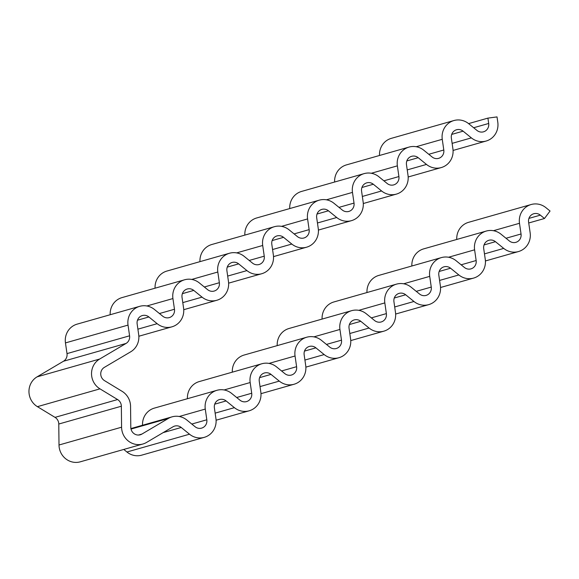 <?xml version="1.0" encoding="UTF-8"?>
<svg xmlns="http://www.w3.org/2000/svg" width="579" height="579" viewBox="0 0 579 579"><rect width="100%" height="100%" fill="white"/><g stroke="black" fill="none" stroke-linecap="round" stroke-linejoin="round"><path stroke-width="0.87" d="M121.583 427.201L121.351 406.219A7.672 7.339 74.1 0 0 117.595 399.553L99.979 388.856A17.269 16.516 -105.9 0 1 99.646 359.045L126.056 343.434A7.672 7.339 74.1 0 0 129.58 335.806L128.031 325.101A17.269 16.516 -105.9 0 1 139.698 306.334A17.269 16.516 -105.9 0 1 154.455 309.483L162.728 316.206A7.672 7.339 74.1 0 0 174.467 309.258L172.926 298.561A17.269 16.516 -105.9 0 1 184.592 279.787A17.269 16.516 -105.9 0 1 199.342 282.936L207.615 289.659A7.672 7.339 74.1 0 0 219.354 282.718L217.813 272.021A17.269 16.516 -105.9 0 1 229.479 253.247A17.269 16.516 -105.9 0 1 244.229 256.396L252.502 263.119A7.672 7.339 74.1 0 0 264.248 256.179L262.7 245.474A17.269 16.516 -105.9 0 1 274.366 226.707A17.269 16.516 -105.9 0 1 289.124 229.856L297.389 236.579A7.672 7.339 74.1 0 0 309.135 229.631L307.587 218.934A17.269 16.516 -105.9 0 1 319.253 200.168A17.269 16.516 -105.9 0 1 334.011 203.316L342.283 210.032A7.672 7.339 74.1 0 0 354.022 203.091L352.473 192.394A17.269 16.516 -105.9 0 1 364.14 173.62A17.269 16.516 -105.9 0 1 378.898 176.769L387.17 183.492A7.672 7.339 74.1 0 0 398.909 176.552L397.368 165.855A17.269 16.516 -105.9 0 1 409.027 147.08A17.269 16.516 -105.9 0 1 423.785 150.229L432.057 156.952A7.672 7.339 74.1 0 0 443.796 150.004L442.255 139.307A17.269 16.516 -105.9 0 1 453.922 120.541A17.269 16.516 -105.9 0 1 468.672 123.689L476.944 130.413A7.672 7.339 74.1 0 0 488.69 123.465L487.916 118.116L497.021 116.915L497.795 122.263A17.269 16.516 -105.9 0 1 486.128 141.037A17.269 16.516 -105.9 0 1 471.371 137.882L463.106 131.165A7.672 7.339 74.1 0 0 451.359 138.106L452.908 148.803A17.269 16.516 -105.9 0 1 441.241 167.577A17.269 16.516 -105.9 0 1 426.484 164.429L418.212 157.705A7.672 7.339 74.1 0 0 406.472 164.646L408.014 175.35A17.269 16.516 -105.9 0 1 396.354 194.117A17.269 16.516 -105.9 0 1 381.597 190.969L373.325 184.245A7.672 7.339 74.1 0 0 361.586 191.193L363.127 201.89A17.269 16.516 -105.9 0 1 351.46 220.657A17.269 16.516 -105.9 0 1 336.71 217.509L328.438 210.792A7.672 7.339 74.1 0 0 316.691 217.733L318.24 228.43A17.269 16.516 -105.9 0 1 306.573 247.204A17.269 16.516 -105.9 0 1 291.816 244.056L283.551 237.332A7.672 7.339 74.1 0 0 271.804 244.273L273.353 254.97A17.269 16.516 -105.9 0 1 261.686 273.744A17.269 16.516 -105.9 0 1 246.929 270.596L238.664 263.872A7.672 7.339 74.1 0 0 226.917 270.82L228.466 281.517A17.269 16.516 -105.9 0 1 216.799 300.284A17.269 16.516 -105.9 0 1 202.042 297.136L193.77 290.412A7.672 7.339 74.1 0 0 182.03 297.36L183.579 308.057A17.269 16.516 -105.9 0 1 171.912 326.831A17.269 16.516 -105.9 0 1 157.155 323.683L148.883 316.959A7.672 7.339 74.1 0 0 137.143 323.9L138.685 334.597A17.269 16.516 -105.9 0 1 130.753 351.771L104.343 367.383A7.672 7.339 74.1 0 0 104.495 380.627L122.104 391.332A17.269 16.516 -105.9 0 1 130.557 406.335L130.796 427.309A7.672 7.339 74.1 0 0 141.92 434.069L168.323 418.451A17.269 16.516 -105.9 0 1 172.05 416.851A17.269 16.516 -105.9 0 1 186.807 419.999L195.08 426.723A7.672 7.339 74.1 0 0 206.819 419.782L205.277 409.078A17.269 16.516 -105.9 0 1 216.944 390.311A17.269 16.516 -105.9 0 1 231.694 393.459L239.967 400.183A7.672 7.339 74.1 0 0 251.713 393.235L250.164 382.538A17.269 16.516 -105.9 0 1 261.831 363.764A17.269 16.516 -105.9 0 1 276.581 366.912L284.854 373.636A7.672 7.339 74.1 0 0 296.6 366.695L295.051 355.998A17.269 16.516 -105.9 0 1 306.718 337.224A17.269 16.516 -105.9 0 1 321.475 340.372L329.74 347.096A7.672 7.339 74.1 0 0 341.487 340.155L339.938 329.451A17.269 16.516 -105.9 0 1 351.605 310.684A17.269 16.516 -105.9 0 1 366.362 313.832L374.635 320.556A7.672 7.339 74.1 0 0 386.374 313.608L384.825 302.911A17.269 16.516 -105.9 0 1 396.492 284.137A17.269 16.516 -105.9 0 1 411.249 287.293L419.522 294.009A7.672 7.339 74.1 0 0 431.261 287.068L429.719 276.371A17.269 16.516 -105.9 0 1 441.386 257.597A17.269 16.516 -105.9 0 1 456.136 260.745L464.409 267.469A7.672 7.339 74.1 0 0 476.148 260.528L474.606 249.824A17.269 16.516 -105.9 0 1 486.273 231.057A17.269 16.516 -105.9 0 1 501.023 234.206L509.296 240.929A7.672 7.339 74.1 0 0 521.042 233.981L519.493 223.284A17.269 16.516 -105.9 0 1 531.16 204.517A17.269 16.516 -105.9 0 1 545.917 207.666L550.05 211.024L544.477 218.5L540.345 215.142A7.672 7.339 74.1 0 0 528.598 222.083L530.147 232.78A17.269 16.516 -105.9 0 1 518.48 251.554A17.269 16.516 -105.9 0 1 503.723 248.405L495.458 241.682A7.672 7.339 74.1 0 0 483.711 248.623L485.26 259.327A17.269 16.516 -105.9 0 1 473.593 278.094A17.269 16.516 -105.9 0 1 458.836 274.945L450.563 268.222A7.672 7.339 74.1 0 0 438.824 275.17L440.373 285.867A17.269 16.516 -105.9 0 1 428.706 304.634A17.269 16.516 -105.9 0 1 413.949 301.485L405.676 294.769A7.672 7.339 74.1 0 0 393.937 301.71L395.479 312.407A17.269 16.516 -105.9 0 1 383.812 331.181A17.269 16.516 -105.9 0 1 369.062 328.032L360.789 321.309A7.672 7.339 74.1 0 0 349.05 328.25L350.592 338.947A17.269 16.516 -105.9 0 1 338.925 357.721A17.269 16.516 -105.9 0 1 324.175 354.572L315.902 347.849A7.672 7.339 74.1 0 0 304.156 354.789L305.705 365.494A17.269 16.516 -105.9 0 1 294.038 384.261A17.269 16.516 -105.9 0 1 279.281 381.112L271.015 374.389A7.672 7.339 74.1 0 0 259.269 381.337L260.818 392.034A17.269 16.516 -105.9 0 1 249.151 410.808A17.269 16.516 -105.9 0 1 234.394 407.659L226.121 400.936A7.672 7.339 74.1 0 0 214.382 407.877L215.931 418.574A17.269 16.516 -105.9 0 1 204.264 437.348A17.269 16.516 -105.9 0 1 189.507 434.199L181.234 427.476A7.672 7.339 74.1 0 0 173.02 426.788L146.617 442.399A17.269 16.516 -105.9 0 1 142.89 444.006A17.269 16.516 -105.9 0 1 121.583 427.201L59.007 445.005L58.776 424.031A7.672 7.339 74.1 0 0 55.019 417.365L37.403 406.661A17.269 16.516 -105.9 0 1 37.07 376.857L63.473 361.245A7.672 7.339 74.1 0 0 67.005 353.61L65.456 342.913A17.269 16.516 -105.9 0 1 77.123 324.139L139.698 306.334M142.89 444.006L80.315 461.81A17.269 16.516 -105.9 0 1 59.007 445.005M204.264 437.348L141.689 455.159A17.269 16.516 -105.9 0 1 126.931 452.011L123.776 449.442M544.477 218.5L528.728 222.98M456.759 239.453A17.269 16.516 -105.9 0 1 468.585 222.322L531.16 204.517M411.864 266A17.269 16.516 -105.9 0 1 423.698 248.869L486.273 231.057M366.977 292.54A17.269 16.516 -105.9 0 1 378.804 275.409L441.386 257.597M322.09 319.08A17.269 16.516 -105.9 0 1 333.917 301.948L396.492 284.137M277.203 345.627A17.269 16.516 -105.9 0 1 289.03 328.488L351.605 310.684M232.317 372.167A17.269 16.516 -105.9 0 1 244.143 355.036L306.718 337.224M187.43 398.707A17.269 16.516 -105.9 0 1 199.256 381.575L261.831 363.764M142.535 425.254A17.269 16.516 -105.9 0 1 154.361 408.115L216.944 390.311M487.916 118.116L468.585 123.617M379.513 155.476A17.269 16.516 -105.9 0 1 391.339 138.345L453.922 120.541M334.626 182.023A17.269 16.516 -105.9 0 1 346.452 164.892L409.027 147.08M289.739 208.563A17.269 16.516 -105.9 0 1 301.565 191.432L364.14 173.62M244.852 235.103A17.269 16.516 -105.9 0 1 256.678 217.972L319.253 200.168M199.965 261.65A17.269 16.516 -105.9 0 1 211.791 244.512L274.366 226.707M155.071 288.19A17.269 16.516 -105.9 0 1 166.904 271.059L229.479 253.247M110.184 314.73A17.269 16.516 -105.9 0 1 122.01 297.599L184.592 279.787M121.351 406.219L58.776 424.031M181.234 427.476L163.155 432.622M189.507 434.199L126.931 452.011M226.121 400.936L214.729 404.178M234.394 407.659L215.142 413.138M271.015 374.389L259.616 377.638M279.281 381.112L260.029 386.591M315.902 347.849L304.503 351.091M324.175 354.572L304.916 360.051M360.789 321.309L349.39 324.551M369.062 328.032L349.81 333.511M405.676 294.769L394.285 298.011M413.949 301.485L394.697 306.964M450.563 268.222L439.171 271.464M458.836 274.945L439.584 280.424M495.458 241.682L484.058 244.924M503.723 248.405L484.471 253.884M540.345 215.142L528.945 218.384M519.493 223.284L493.431 230.703M521.042 233.981L506.017 238.258M474.606 249.824L448.544 257.242M476.148 260.528L461.13 264.806M429.719 276.371L403.657 283.79M431.261 287.068L416.236 291.346M384.825 302.911L358.77 310.33M386.374 313.608L371.349 317.885M339.938 329.451L313.883 336.869M341.487 340.155L326.462 344.425M295.051 355.998L268.989 363.409M296.6 366.695L281.575 370.973M250.164 382.538L224.102 389.956M251.713 393.235L236.688 397.512M205.277 409.078L179.215 416.496M206.819 419.782L191.794 424.052M168.323 418.451L131.013 429.075M141.92 434.069L138.475 435.046M148.883 316.959L137.491 320.201M157.155 323.683L137.903 329.161M193.77 290.412L182.378 293.662M202.042 297.136L182.79 302.614M238.664 263.872L227.265 267.114M246.929 270.596L227.677 276.074M283.551 237.332L272.152 240.574M291.816 244.056L272.564 249.535M328.438 210.792L317.039 214.035M336.71 217.509L317.451 222.987M373.325 184.245L361.933 187.487M381.597 190.969L362.345 196.447M418.212 157.705L406.82 160.948M426.484 164.429L407.232 169.908M463.106 131.165L451.707 134.408M471.371 137.882L452.119 143.368M488.69 123.465L473.665 127.742M442.255 139.307L416.192 146.726M443.796 150.004L428.778 154.282M397.368 165.855L371.305 173.266M398.909 176.552L383.884 180.829M352.473 192.394L326.418 199.813M354.022 203.091L338.997 207.369M307.587 218.934L281.532 226.353M309.135 229.631L294.11 233.909M262.7 245.474L236.637 252.893M264.248 256.179L249.223 260.449M217.813 272.021L191.75 279.433M219.354 282.718L204.336 286.996M172.926 298.561L146.863 305.98M174.467 309.258L159.442 313.536M128.031 325.101L65.456 342.913M129.58 335.806L67.005 353.61M126.056 343.434L63.473 361.245M99.646 359.045L37.07 376.857M99.979 388.856L37.403 406.661M117.595 399.553L55.019 417.365M249.151 410.808L216.09 420.216M294.038 384.261L260.977 393.669M338.925 357.721L305.864 367.129M383.812 331.181L350.751 340.59M428.706 304.634L395.645 314.042M473.593 278.094L440.532 287.502M518.48 251.554L485.419 260.963M172.05 416.851L130.905 428.561M171.912 326.831L138.851 336.24M216.799 300.284L183.738 309.693M261.686 273.744L228.625 283.153M306.573 247.204L273.512 256.613M351.46 220.657L318.399 230.073M396.354 194.117L363.286 203.526M441.241 167.577L408.181 176.986M486.128 141.037L453.067 150.446"/></g></svg>

